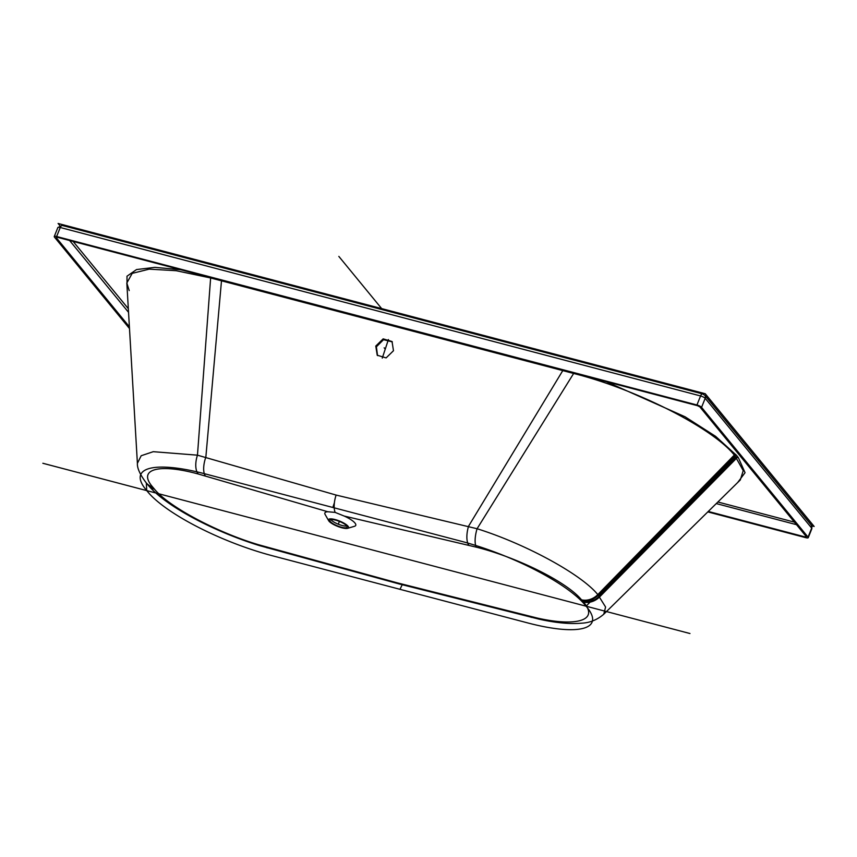 <?xml version="1.0" encoding="UTF-8"?>
<svg xmlns="http://www.w3.org/2000/svg" width="857" height="857" viewBox="0 0 857 857"><rect width="100%" height="100%" fill="white"/><g stroke="black" fill="none" stroke-linecap="round" stroke-linejoin="round"><path stroke-width="1.29" d="M392.324 341.9L383.529 339.683L376.384 346.796L377.541 355.601M375.773 346.057L383.154 338.869L392.035 341.525L393.481 350.717L386.121 357.894L377.23 355.248L375.773 346.057M737.673 482.534L745.054 472.689L738.316 457.563L736.495 455.324A1.553 1.35 -39.4 0 0 734.942 455.806L734.31 455.046C712.574 427.997 636.355 389.196 573.644 373.459L210.629 277.957L176.21 270.716L149.204 269.141L132.192 273.372L126.815 283.014L129.203 290.587M336.105 495.067L197.464 455.174L153.264 451.682L141.191 455.731L137.399 463.316C137.066 468.061 140.002 474.564 146.204 482.823L148.09 485.073C165.872 506.551 214.968 531.94 259.51 545.609L398.784 583.853L539.182 619.183C555.818 622.9 570.034 624.217 581.839 623.168C589.937 622.771 597.243 619.793 603.757 614.233L605.588 607.013L597.8 594.597C581.335 574.222 525.18 543.777 477.081 528.737L336.105 495.067A16.658 6.942 -75.3 0 0 335.141 512.4A16.99 4.456 -158.1 0 0 335.108 512.4L327.813 511.747L198.331 474.028C159.145 463.209 136.927 469.004 152.675 487.012L154.528 489.218C168.743 506.83 217.121 532.379 258.236 544.645L397.166 582.824L537.103 618.015C576.954 627.056 599.493 620.243 583.413 602.053L581.517 599.836C567.216 582.214 517.842 557.575 476.428 547.195L344.193 516.053L335.141 512.4M347.663 528.319A10.798 2.828 -158.1 0 0 345.896 524.355A10.798 2.828 -158.1 0 0 335.119 519.567A10.798 2.828 21.9 0 0 328.649 520.67A10.798 2.828 21.9 0 0 341.857 527.783A10.798 2.828 -158.1 0 0 347.663 528.319L354.444 526.305A16.626 4.36 -158.1 0 0 344.193 516.053M328.649 520.67L325.146 514.521A16.626 4.36 21.9 0 1 327.813 511.747M736.495 455.324L715.574 436.32L685.032 416.77L606.467 381.751M180.773 269.751L154.913 267.352L136.531 269.559L126.997 276.211L127.04 286.806M740.309 479.941L743.233 470.611L734.942 455.806L598.282 595.165A16.658 14.505 -40.4 0 1 581.989 600.382M341.397 527.216A9.298 2.442 -158.1 0 0 347.117 527.141A9.298 2.442 -158.1 0 0 335.58 520.135A9.298 2.442 21.9 0 0 329.859 520.199A9.298 2.442 21.9 0 0 341.397 527.216M330.866 519.599A9.298 2.442 21.9 0 0 342.093 525.48A9.298 2.442 -158.1 0 0 346.806 526.005M805.698 535.871L805.259 536.964L708.268 511.447M805.259 536.964L806.351 536.675L699.858 406.893L697.555 405.704L57.237 237.25L56.144 237.539L129.396 326.806M129.503 328.563L54.441 237.089A3.878 1.018 -158.1 0 1 54.248 236.543A3.878 1.018 -158.1 0 1 56.637 236.511L696.945 404.975A3.878 1.018 -158.1 0 1 701.562 407.343L808.055 537.114A3.878 1.018 -158.1 0 1 808.247 537.671A3.878 1.018 -158.1 0 1 805.859 537.693L707.796 511.897M59.829 225.573L58.105 223.473L705.236 393.727L814.15 526.455L811.793 525.834M338.836 256.404L382.597 309.731M759.688 460.091L757.513 459.513M585.181 605.085L587.002 607.302A104.597 27.445 21.9 0 1 527.719 622.921L272.269 555.722A104.597 27.445 21.9 0 1 147.64 491.704L145.819 489.497A104.597 27.445 21.9 0 1 205.102 473.867L460.552 541.078A104.597 27.445 21.9 0 1 585.181 605.085M689.971 633.527L42.85 463.273M593.344 598.818L586.092 606.188M146.729 490.6L146.322 482.973M402.201 584.753L399.994 589.316M388.414 339.554L382.265 358.13M334.391 502.77L332.827 507.473M338.483 523.67L339.393 521.41M384.172 347.824L385.243 349.131M468.94 545.352A16.658 6.877 -76.9 0 1 468.554 526.219L562.781 370.599A1.553 0.643 -75.3 0 0 562.867 370.278M205.476 476.031A16.658 6.995 -73.6 0 1 205.851 457.102L221.492 280.817A1.553 0.643 -75.3 0 0 221.588 280.485M265.638 546.82A16.658 7.049 105.7 0 0 267.255 547.88M529.797 616.322A16.658 6.835 103.8 0 0 531.479 617.394M537.103 618.015A16.658 7.938 102.3 0 0 539.182 619.183M583.413 602.053A16.658 14.515 -40.4 0 0 599.707 596.826L736.752 458.024A1.553 1.36 -38.5 0 1 738.316 457.563M582.942 601.496A16.658 14.505 -40.5 0 0 599.225 596.268L736.152 457.274A1.553 1.35 -39.4 0 1 737.706 456.802M581.517 599.836A16.658 14.494 -40.5 0 0 597.8 594.597L734.31 455.046A1.553 1.339 -40.3 0 1 735.852 454.564M476.428 547.195A16.658 5.731 -75.5 0 1 477.081 528.737L573.644 373.459A1.553 0.643 -75.2 0 0 573.729 373.138M73.124 241.428L128.325 308.702M717.866 501.998L794.439 522.149M210.726 277.636A1.553 0.643 -75.3 0 1 210.629 277.957L197.464 455.174A16.658 8.109 -75 0 0 198.331 474.028M152.675 487.012A16.658 14.569 140.1 0 1 146.204 482.823M153.135 487.558A16.658 14.558 140 0 1 146.676 483.391M154.056 488.661A16.658 14.558 140 0 1 147.608 484.494M154.528 489.218A16.658 14.558 139.9 0 1 148.09 485.073M258.236 544.645A16.658 5.903 107 0 0 259.51 545.609M598.754 595.711L735.542 456.535M716.27 503.573L796.528 524.688M69.599 240.506L128.539 312.334M811.311 525.084L704.818 395.302A3.482 3.032 -39.4 0 1 705.182 398.323L811.686 528.105A3.482 3.032 -39.4 0 0 811.311 525.084L811.868 528.651A3.878 1.018 -158.1 0 0 811.686 528.105L808.055 537.114M696.945 404.975L700.576 395.955A3.878 1.018 -158.1 0 1 705.182 398.323L701.562 407.343M62.24 225.455A3.482 1.457 -75.3 0 0 60.258 227.501L700.576 395.955A3.482 1.457 -75.3 0 1 702.547 393.909L62.24 225.455L57.88 227.523L54.248 236.543M57.88 227.523A3.878 1.018 -158.1 0 1 60.258 227.501L56.637 236.511M137.399 463.316L126.825 283.089M740.362 479.888L603.757 614.233M811.868 528.651L808.247 537.671M704.818 395.302L702.547 393.909"/></g></svg>
